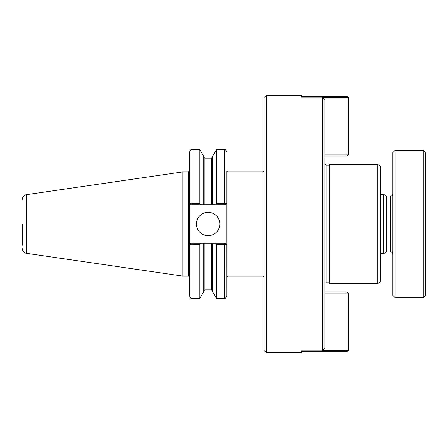 <?xml version="1.0" encoding="UTF-8"?>
<svg xmlns="http://www.w3.org/2000/svg" width="448" height="448" viewBox="0 0 448 448"><rect width="100%" height="100%" fill="white"/><g stroke="black" fill="none" stroke-linecap="round" stroke-linejoin="round"><path stroke-width="0.67" d="M324.845 99.585L322.504 97.205L301.437 97.205L301.437 95.262L266.42 95.262L266.42 352.738L301.437 352.738L301.437 350.795L322.504 350.795L324.845 348.415L324.845 99.585M322.504 97.205L322.504 350.795M226.744 277.194L227.914 276.024L227.914 171.976A1.17 1.17 0 0 1 226.744 170.806L226.744 203.661L216.429 203.7L215.774 204.831L225.574 204.831L226.722 203.661M227.914 171.976L262.909 171.976L262.909 276.024A1.17 1.17 0 0 1 264.079 277.194M266.42 95.262L264.079 97.602L264.079 350.398L266.42 352.738M324.845 284.038A1.17 1.17 0 0 1 326.015 282.867L329.526 282.867M377.222 164.545L329.526 164.545L329.526 283.455L377.222 283.455A3.511 3.511 0 0 0 380.733 279.944L380.733 168.056C380.52 165.922 379.35 164.752 377.222 164.545L377.222 283.455M200.497 204.831L203.745 204.831L203.745 156.38L199.847 149.626L199.847 203.7L189.599 203.661L189.599 151.967C190.579 149.811 191.358 149.033 191.94 149.626L191.94 204.831L200.497 204.831L199.847 203.7M189.622 203.661L190.77 204.831L189.599 203.661L189.599 296.033C190.579 298.189 191.358 298.967 191.94 298.374L199.847 298.374L199.847 244.3L200.497 243.169L190.77 243.169L189.622 244.339L199.847 244.3M190.77 243.169L189.622 244.339M215.774 243.169L216.429 244.3L226.722 244.339L225.574 243.169L203.745 243.169L203.745 291.62L199.847 298.374M203.745 243.169L200.497 243.169M203.745 204.831L212.526 204.831L212.526 156.38L216.429 149.626L216.429 203.7M212.526 204.831L215.774 204.831M216.429 244.3L216.429 298.374L224.403 298.374C224.974 298.973 225.753 298.189 226.744 296.033L226.722 244.339M212.526 243.169L212.526 291.62L216.429 298.374M225.574 204.831L226.744 203.661L226.744 244.339L225.574 243.169M190.77 204.831L191.94 204.831M196.409 224A11.704 11.704 0 0 1 208.113 212.296A11.704 11.704 0 0 1 219.817 224A11.704 11.704 0 0 1 208.113 235.704A11.704 11.704 0 0 1 196.409 224M22.4 224L22.4 245.123M22.4 199.321C22.59 196.79 23.929 195.244 26.404 194.69L26.404 253.31A4.682 4.682 0 0 1 22.4 248.679M26.404 194.69L182.151 171.976L182.151 276.024L188.429 276.024A1.17 1.17 0 0 1 189.599 277.194M347.094 291.883L348.264 293.054L347.094 293.054L347.094 291.883L324.845 291.883M324.845 293.054L347.094 293.054L347.094 350.398L348.264 350.398L347.094 351.568L347.094 350.398L322.89 350.398M302.618 350.795L302.618 351.568L301.846 350.795M302.618 351.568L347.094 351.568M348.264 350.398L348.264 293.054M322.89 97.602L347.094 97.602L347.094 96.432L348.264 97.602L347.094 97.602L347.094 154.946L348.264 154.946L347.094 156.117L347.094 154.946L324.845 154.946M301.846 97.205L302.618 96.432L302.618 97.205M347.094 96.432L302.618 96.432M348.264 154.946L348.264 97.602M324.845 156.117L347.094 156.117M425.6 224L425.6 295.394L423.259 297.735L423.259 150.265L425.6 152.606L425.6 224M380.733 194.275L383.466 194.275L383.466 253.725L380.733 253.725M383.466 194.275L386.282 195.899L386.282 252.101A1.17 1.17 0 0 1 386.87 251.944L390.488 251.944A2.341 2.341 0 0 1 392.829 254.285M395.17 297.735L395.17 150.265L392.829 152.606L392.829 295.394L395.17 297.735L423.259 297.735M324.845 163.962L326.015 165.133L326.015 282.867M191.94 243.169L191.94 298.374M216.429 149.626L224.403 149.626L224.403 204.831M224.403 243.169L224.403 298.374M204.915 243.169L204.915 289.834L203.745 291.004M203.745 156.996L204.915 158.166L204.915 204.831M211.355 243.169L211.355 289.834L212.526 291.004M204.915 158.166L211.355 158.166L211.355 204.831M182.151 171.976L188.429 171.976L188.429 276.024M386.282 195.899L386.87 196.056L386.87 251.944M386.87 196.056L390.488 196.056L390.488 251.944M227.914 276.024L262.909 276.024M262.909 171.976L264.079 170.806M326.015 165.133L329.526 165.133M191.94 149.626L199.847 149.626M224.403 149.626C224.974 149.027 225.753 149.811 226.744 151.967M204.915 289.834L211.355 289.834M211.355 158.166L212.526 156.996M26.404 253.31L182.151 276.024M188.429 171.976L189.599 170.806M386.282 252.101L383.466 253.725M390.488 196.056C391.91 195.916 392.689 195.138 392.829 193.715M395.17 150.265L423.259 150.265"/></g></svg>
